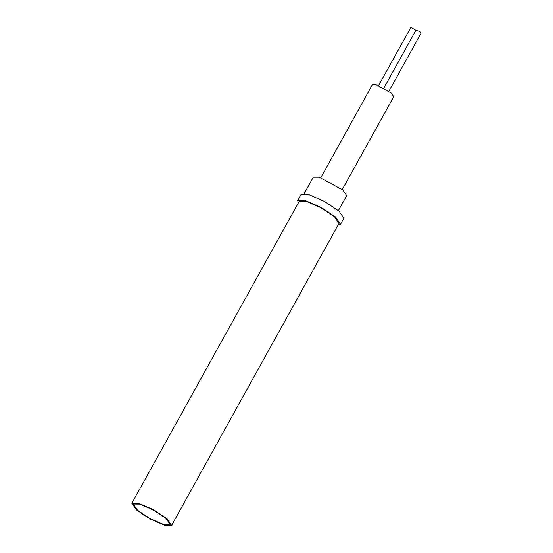 <?xml version="1.0" encoding="UTF-8"?>
<svg xmlns="http://www.w3.org/2000/svg" width="553" height="553" viewBox="0 0 553 553"><rect width="100%" height="100%" fill="white"/><g stroke="black" fill="none" stroke-linecap="round" stroke-linejoin="round"><path stroke-width="0.83" d="M138.831 503.348L131.842 503.292L136.411 509.901L150.029 518.956L164.649 525.295L171.637 525.35L167.068 518.735L153.444 509.686L138.831 503.348M131.842 503.292L299.242 201.292L306.224 201.347L320.844 207.686L334.468 216.741L339.037 223.357L171.637 525.35M298.295 202.999L297.708 200.442L305.235 200.504L320.975 207.334L335.643 217.08L340.572 224.2L338.09 225.064M340.572 224.2L343.883 218.221L338.961 211.101L324.293 201.347L308.546 194.525L301.026 194.462L297.708 200.442M338.388 210.624L346.696 195.624L342.867 190.08L319.192 177.174L313.33 177.126L304.178 193.64M139.425 503.852L153.368 509.894L166.356 518.534L170.718 524.838L164.054 524.79L150.112 518.742L137.123 510.108L132.761 503.797L139.425 503.852M139.722 504.108L133.218 504.053L137.476 510.212L150.153 518.638L163.757 524.534L170.262 524.59L166.004 518.431L153.326 510.004L139.722 504.108M342.252 189.568L393.764 96.637L391.303 93.077L376.102 84.789L372.335 84.754L320.823 177.693M388.89 91.231L421.158 33.014L420.563 32.15L416.872 30.139L415.953 30.132L383.817 88.114M415.87 30.291L411.612 27.657L410.699 27.65L378.556 85.639M133.218 504.053L133.708 503.161M170.262 524.59L170.753 523.698"/></g></svg>
